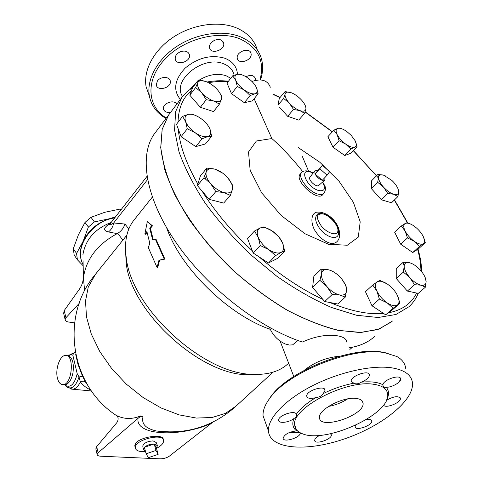 <?xml version="1.0" encoding="UTF-8"?>
<svg xmlns="http://www.w3.org/2000/svg" width="483" height="483" viewBox="0 0 483 483"><rect width="100%" height="100%" fill="white"/><g stroke="black" fill="none" stroke-linecap="round" stroke-linejoin="round"><path stroke-width="0.72" d="M83.167 265.795L77.407 259.8L76.568 253.454L83.118 241.295L88.377 227.052L94.414 221.914L109.671 218.69C97.415 222.615 88.558 230.149 83.118 241.295C79.447 249.959 79.46 257.759 83.142 264.696M114.948 217.573L109.671 218.69L115.546 216.807M121.33 209.374L119.76 209.151L104.757 212.291L90.997 217.314L85.008 222.415L78.463 234.678L73.319 248.685L74.165 255L77.407 259.8M76.568 253.454L73.319 248.685M88.377 227.052L85.008 222.415M94.414 221.914L90.997 217.314M120.641 210.256L119.76 209.151M327.088 175.196L319.818 168.73L322.378 165.301L329.587 171.719L327.088 175.196L322.252 180.322L315.019 173.886L319.818 168.73M317.609 170.439L314.777 170.891L315.019 173.886L322.378 165.301M315.019 173.886C316.727 176.995 319.136 179.139 322.252 180.322L324.805 180.123L325.023 177.388M324.805 180.123L318.726 185.43C316.474 187.827 307.804 179.845 309.893 177.291L309.989 177.17M155.991 450.44L158.146 454.358L148.378 457.679L146.132 453.785L155.991 450.44L154.198 443.962L156.365 447.928L158.146 454.358M142.829 446.431L143.306 449.25L144.381 447.294L154.198 443.962C150.316 443.986 147.049 445.097 144.381 447.294L146.132 453.785M156.365 447.928L157.458 445.688L154.198 443.962M143.306 449.25L145.401 451.074M142.751 445.96C144.019 442.947 147.484 441.263 153.141 440.907L156.257 442.573L157.259 445.181M409.825 277.622L403.353 272.098L404.174 266.344C404.349 269.677 406.233 273.438 409.825 277.622C413.575 281.71 417.27 284.221 420.91 285.169L414.559 284.728L409.825 277.622M403.263 262.215L409.56 262.752C406.088 262.028 404.295 263.229 404.174 266.344L403.263 262.215L396.241 268.59L396.241 278.498L403.353 272.098M424.774 276.596L426.121 281.341L425.438 287.144L420.91 285.169C424.382 285.803 426.121 284.529 426.121 281.341C425.843 277.979 423.947 274.266 420.421 270.202C416.775 266.236 413.152 263.748 409.56 262.752M376.963 291.219L372.761 285.036L377.205 281.873C375.025 283.539 374.941 286.654 376.963 291.219C379.276 295.862 382.693 299.756 387.197 302.895L379.39 299.104L376.963 291.219M379.813 280.369L387.432 284.095C383.043 281.251 379.638 280.514 377.205 281.873L379.813 280.369M397.473 295.499L399.942 303.252L393.15 308.287L387.197 302.895C391.701 305.763 395.13 306.451 397.485 304.948C399.556 303.149 399.55 299.997 397.473 295.499C395.154 290.959 391.804 287.162 387.432 284.095M321.418 273.897L321.098 269.23L328.518 269.798C324.335 269.013 321.968 270.383 321.418 273.897C321.201 277.659 323.049 281.885 326.955 286.576L319.939 280.382L321.418 273.897M341.904 279.216L346.045 285.803L346.571 290.567C346.649 286.775 344.777 282.609 340.95 278.069C336.965 273.644 332.823 270.885 328.518 269.798M339.676 294.974L332.171 294.521L326.955 286.576C331.06 291.152 335.305 293.948 339.676 294.974C343.872 295.638 346.172 294.171 346.571 290.567L345.279 297.111L339.676 294.974M260.071 228.018L263.875 226.877L272.201 230.946C267.31 227.813 263.265 226.835 260.071 228.018C257.125 229.528 256.509 232.625 258.224 237.31L254.487 231.031L260.071 228.018M278.788 236.803L282.597 242.985C280.508 238.312 277.043 234.297 272.201 230.946L278.788 236.803M284.716 251.051L281.07 252.41C283.889 250.755 284.402 247.616 282.597 242.985L284.716 251.051L277.604 258.375L268.439 263.018L253.195 253.032L260.271 245.515L258.224 237.31C260.295 242.098 263.827 246.215 268.826 249.663L260.271 245.515M275.6 255.616L268.826 249.663C273.867 252.832 277.948 253.75 281.07 252.41L275.6 255.616L268.439 263.018M226.159 176.09L227.831 177.877C223.937 173.518 219.614 170.614 214.881 169.153L222.79 173.21M232.848 185.557L232.426 189.499C233.06 186.178 231.526 182.302 227.831 177.877L232.848 185.557M206.205 171.918L206.857 168.09L214.881 169.153C210.232 167.975 207.34 168.899 206.205 171.918C205.42 175.19 206.911 179.115 210.673 183.691L203.941 177.738L206.205 171.918M230.355 195.392L223.943 192.554C228.622 193.629 231.448 192.614 232.426 189.499L230.355 195.392L223.677 203.065L209.169 199.376L197.402 185.605L203.941 177.738M215.816 191.588L210.673 183.691C214.694 188.189 219.113 191.141 223.943 192.554L215.816 191.588L209.169 199.376M209.99 129.166L211.675 136.266L207.636 136.598C210.648 135.608 211.433 133.127 209.99 129.166C208.258 125.121 205.058 121.45 200.409 118.148C195.687 115.014 191.648 113.734 188.292 114.308L192.463 114.163L197.511 116.391M202.003 138.838L195.404 132.879C200.264 136.055 204.345 137.293 207.636 136.598L202.003 138.838L195.778 146.615L181.101 136.689L176.506 124.276L182.568 116.391L188.292 114.308C185.17 115.171 184.289 117.598 185.647 121.601L182.568 116.391M187.253 128.81L185.647 121.601C187.35 125.725 190.604 129.48 195.404 132.879L187.253 128.81L181.101 136.689M218.926 91.613L221.842 96.461L221.371 99.329C221.993 96.739 220.646 93.497 217.326 89.609C213.824 85.763 209.924 83.034 205.625 81.434C201.411 80.069 198.773 80.54 197.716 82.853L198.362 80.087L205.625 81.434M219.445 104.087L213.619 100.977C217.863 102.275 220.447 101.726 221.371 99.329L219.445 104.087L213.504 111.579L200.354 107.298L206.265 99.691L201.659 92.676C205.257 96.63 209.242 99.401 213.619 100.977L206.265 99.691M195.627 87.544L197.716 82.853C196.973 85.4 198.284 88.673 201.659 92.676L195.627 87.544L189.801 95.199L192.602 87.689L198.362 80.087M256.473 87.652L258.139 93.805L254.897 93.787C257.373 93.092 257.898 91.052 256.473 87.652C254.795 84.175 251.909 80.945 247.827 77.962C243.692 75.119 240.238 73.869 237.467 74.207L240.824 74.364L242.152 74.889M250.182 95.525L244.458 90.116C248.697 92.996 252.18 94.221 254.897 93.787L250.182 95.525L244.356 102.698L231.526 93.708L237.292 86.457L235.674 80.226C237.334 83.758 240.262 87.055 244.458 90.116L237.292 86.457M232.673 75.819L237.467 74.207C234.907 74.799 234.309 76.803 235.674 80.226L232.673 75.819L226.986 83.076L231.526 93.708M305.896 108.995L304.616 113.354L299.816 110.589C303.372 111.736 305.401 111.205 305.896 108.995C306.119 106.61 304.688 103.652 301.591 100.114C298.349 96.618 294.914 94.167 291.273 92.748C287.723 91.547 285.652 92.018 285.055 94.155C284.735 96.503 286.147 99.492 289.293 103.121C292.613 106.707 296.121 109.194 299.816 110.589L293.525 109.472L289.293 103.121L283.648 98.46L285.055 94.155L285.042 91.571L291.273 92.748M354.727 147.122L350.833 149.06L345.701 144.097C349.559 146.735 352.566 147.75 354.727 147.122C356.653 146.246 356.798 144.133 355.168 140.77L357.1 146.772L354.727 147.122M339.066 140.71L337.164 134.63C339.006 138.114 341.855 141.271 345.701 144.097L339.066 140.71L333.029 147.237L327.866 136.731L333.819 130.199L337.792 128.375C335.782 129.16 335.576 131.243 337.164 134.63L333.819 130.199M355.168 140.77L351.189 135.349L346.764 131.491C342.996 128.876 340.002 127.838 337.792 128.375M393.657 194.257L387.777 193.484L383.496 187.09C386.877 190.731 390.264 193.122 393.657 194.257C396.899 195.126 398.578 194.293 398.698 191.757L397.926 196.545L393.657 194.257M377.67 182.272L378.557 177.527C378.612 180.201 380.26 183.389 383.496 187.09L377.67 182.272L371.355 188.611L371.662 180.696L377.905 174.381L383.737 175.22C380.495 174.285 378.769 175.057 378.557 177.527L377.905 174.381M398.698 191.757C398.553 189.052 396.893 185.901 393.711 182.29L391.876 180.425L383.737 175.22L385.217 175.794M414.559 284.728L407.35 291.062L418.236 293.398L425.438 287.144M407.35 291.062L396.241 278.498M399.942 303.252L392.516 309.736L385.663 314.831L393.15 308.287M385.663 314.831L371.964 305.745L379.39 299.104M371.964 305.745L365.456 291.708L372.761 285.036M345.279 297.111L337.816 304.018L324.715 301.531L332.171 294.521M324.715 301.531L312.604 287.463L319.939 280.382M312.604 287.463L313.859 276.288L321.098 269.23M253.195 253.032L247.525 238.572L254.487 231.031M197.402 185.605L200.397 175.903L206.857 168.09M195.778 146.615L205.468 143.946L211.675 136.266M244.356 102.698L252.343 100.893L258.139 93.805M278.117 104.087L279.319 98.393L285.042 91.571M293.525 109.472L287.663 116.294L298.742 120.086L304.616 113.354M350.833 149.06L344.753 155.514L351.063 153.159L357.1 146.772M344.753 155.514L333.029 147.237M387.777 193.484L381.383 199.781L391.532 202.769L397.926 196.545M381.383 199.781L371.355 188.611M200.354 107.298L189.801 95.199M278.395 104.684L283.648 98.46M287.663 116.294L279.585 107.256M414.366 241.373L407.465 237.932L405.201 231.164C407.338 235.106 410.393 238.511 414.366 241.373C418.32 244.012 421.291 244.796 423.271 243.722L419.576 246.324L414.366 241.373M401.319 225.99L405.11 223.514C403.287 224.746 403.317 227.294 405.201 231.164L401.319 225.99L394.653 232.275L400.697 244.205L407.465 237.932M423.337 236.7L425.269 242.659L423.271 243.722C425.004 242.388 424.907 239.809 422.981 235.988C420.844 232.112 417.837 228.779 413.973 225.984C410.109 223.375 407.151 222.548 405.11 223.514L407.229 222.603L411.413 224.432M419.576 246.324L412.76 252.524L418.513 248.799L425.269 242.659M412.76 252.524L400.697 244.205M155.574 132.264L154.451 133.755C138.863 154.995 145.135 197.462 175.842 242.279C206.464 287.041 258.598 327.776 302.352 342.042C315.043 336.331 326.756 334.254 337.502 335.818C343.316 336.808 346.359 338.873 346.643 342.018M403.39 270.263L403.806 272.406M391.471 321.907L377.821 329.575L359.763 332.527L337.834 330.281C321.557 326.158 304.326 319.269 286.135 309.621C267.787 298.482 249.995 285.302 232.752 270.063C216.287 253.986 201.809 237.189 189.324 219.687C178.312 202.226 170.113 185.502 164.721 169.521L160.712 147.72L162.149 129.366L168.579 115.045L154.451 133.755M205.45 178.825L205.003 177.152M298.246 147.569L319.891 162.288L339.163 181.403L353.345 202.25L360.203 221.854L358.277 237.129L347.289 245.243L328.518 244.253L305.014 233.766L281.154 215.442L261.629 192.777L250.152 170.233L248.504 151.994L256.388 140.994L271.857 138.555L254.143 98.695M270.323 87.242C267.624 80.25 261.508 78.324 251.969 81.464M302.781 171.652C292.444 158.635 282.132 147.605 271.857 138.555M302.261 156.251L308.534 171.079M323.851 193.478L322.65 194.734C317.349 201.9 293.839 180.262 300.239 174.103L300.372 173.958M314.306 229.576C319.124 237.364 324.769 242.001 331.253 243.468C338.975 244.054 342.127 235.505 337.436 225.416C331.954 215.315 322.233 210.854 315.634 212.399C311.167 214.82 310.69 221.926 314.306 229.576M318.973 227.469C314.976 221.178 314.59 216.638 317.808 213.86C322.753 212.538 328.114 214.935 333.88 221.063C334.562 221.009 340.092 230.645 338.203 234.986C335.951 240.552 324.769 236.332 318.973 227.469M392.456 321.032L379.089 329.092L361.236 332.431L339.422 330.541C323.169 326.629 305.908 319.909 287.639 310.382C269.188 299.345 251.263 286.208 233.85 270.969L209.96 246.402C195.675 229.063 183.914 211.735 174.665 194.432C167.088 177.575 162.457 162.065 160.773 147.895L162.167 129.402L168.627 114.984L169.726 113.523M205.529 178.885L205.07 177.17M148.299 247.556L157.072 267.491L158.979 260.18L164.262 259.123L155.327 239.127L152.64 239.858L149.706 228.103L151.777 225.579L147.333 221.612L144.852 234.026L146.898 231.532L149.79 243.287L148.299 247.556M155.327 239.127L156.015 239.26L164.89 259.099L159.625 260.18L157.7 267.467L157.072 267.491M159.625 260.18L158.979 260.18M164.89 259.099L164.262 259.123M147.333 221.612L152.483 225.815L150.418 228.338L153.238 239.695M150.418 228.338L149.706 228.103M152.483 225.815L151.777 225.579M147.055 232.432L145.558 234.261L144.852 234.026M230.753 78.264L225.972 75.68C217.326 73.03 208.39 74.521 199.165 80.148M197.342 81.434L190.145 89.174M166.659 227.819C180.219 267.751 228.036 314.807 270.251 329.352M297.945 340.509L292.62 344.862L289.468 345.049L285.224 343.962C277.797 340.527 272.557 335.027 269.502 327.474M339.809 356.188C326.436 357.438 314.542 362.165 304.115 370.383M171.344 432.001L156.48 430.993C145.836 428.656 141.326 423.983 142.962 416.974L140.939 416.129L138.06 418.284L98.134 452.764L96.672 446.642L95.924 449.335M98.134 452.764L97.137 454.443C97.264 455.481 98.454 456.067 100.699 456.206L159.988 458.838C163.64 458.814 166.786 457.902 169.424 456.109L212.882 422.124M163.32 439.741L163.278 439.596C163.779 433.402 139.931 436.692 135.566 443.503L134.769 445.785L135.017 446.612M163.489 431.929L163.188 431.736M96.672 446.642L116.771 422.734C118.486 420.089 118.577 417.765 117.049 415.76L117.562 416.219L117.049 415.76M117.001 415.736C124.445 419.322 132.396 419.359 140.861 415.845L142.962 416.974M156.48 448.345C161.213 445.881 163.586 443.358 163.61 440.774C163.755 432.424 134.039 439.82 135.343 447.862C135.663 450.084 137.903 451.339 142.05 451.617L145.522 451.508M79.188 303.372L65.948 317.736L64.233 310.545L63.659 313.455M74.575 322.861L68.562 322.016C66.461 321.678 65.314 320.887 65.133 319.649L65.948 317.736M64.233 310.545L79.478 289.051C81.881 285.471 83.142 281.752 83.263 277.888L83.342 278.431M83.064 260.784L83.408 277.689L84.622 290.778M83.263 277.888L83.317 278.745M83.408 277.689C86.27 258.894 97.536 244.211 117.2 233.633L117.713 233.355C121.203 231.176 123.624 228.073 124.97 224.052L113.692 222.953C110.474 224.963 109.116 225.458 109.617 224.426L109.532 224.547M110.71 223.019C103.44 227.535 102.692 230.512 108.458 231.943L117.2 233.633M82.937 254.589C85.533 239.459 94.934 228.755 111.138 222.476M82.533 376.179L85.533 382.077C84.259 380.894 82.533 380.87 80.359 382.023C83.631 385.851 87.079 388.477 90.695 389.902M87.991 385.718L85.823 382.506M75.728 354.534L77.92 364.212L82.49 376.13L79.049 376.994L80.359 382.023C78.107 386.581 75.517 388.984 72.589 389.22L71.333 389.093M64.915 384.836L65.76 385.603C70.747 387.879 74.569 383.919 77.22 373.721L72.818 355.126L70.621 354.83L68.369 355.784M77.22 373.721L79.049 376.994C75.879 386.213 71.931 389.582 67.197 387.118L72.589 389.22L91.426 390.952M75.294 352.276L73.488 353.592L72.818 355.126M75.27 352.131L73.434 353.164L73.488 353.592L69.286 355.246M57.374 377.911C58.449 382.313 60.315 384.559 62.971 384.643C72.209 385.029 74.793 354.383 65.483 355.446C60.031 355.192 55.122 368.897 57.374 377.911M105.234 262.1L97.379 271.893M125.526 250.254L126.196 263.018C130.941 311.444 199.714 374.76 247.58 374.76L258.091 374.452M83.142 264.642L82.69 263.73C73.875 247.362 92.253 220.598 114.646 217.966M108.458 231.943C111.253 229.745 112.992 226.75 113.692 222.953L147.532 179.61M373.462 384.251C345.725 379.608 291.134 408.491 294.708 425.082C295.028 428.898 297.431 431.724 301.929 433.541C324.648 444.257 390.916 414.299 387.644 394.14C387.028 388.785 382.301 385.488 373.462 384.251M356.164 398.433C360.475 398.964 362.781 400.534 363.083 403.13C364.991 415.308 319.535 430.468 319.48 417.65C317.911 409.789 343.069 396.483 356.164 398.433M300.287 432.792L300.287 432.955C300.637 437.676 283.014 443.014 283.116 438.147C284.662 434.211 289.148 431.796 296.574 430.896L297.848 431.162M386.159 387.221C384.444 387.734 383.375 387.118 382.953 385.374L382.934 384.77C383.315 379.644 400.642 373.933 400.63 378.932C401.264 382.162 391.635 387.656 386.159 387.221C389.207 390.711 389.28 395.094 386.382 400.371L386.382 400.371C393.579 396.295 398.252 395.631 400.401 398.39C401.234 402.635 385.18 408.962 383.532 405.044M361.435 382.138C358.954 383.816 356.514 384.251 354.124 383.43L351.183 381.274C350.253 375.967 369.441 369.38 369.441 375.007C369.193 377.597 366.525 379.97 361.435 382.138C370.866 381.286 378.032 382.168 382.934 384.77M323.32 393.53C321.907 395.764 319.661 397.068 316.582 397.443L315.725 397.654C310.4 399 307.399 398.499 306.729 396.151C305.896 390.801 325.15 384.649 325.059 390.288L323.32 393.53C333.228 388.682 343.292 385.265 353.514 383.279M296.363 414.179L296.562 414.897C296.81 416.503 296.115 417.596 294.473 418.175L293.906 418.562C288.846 422.619 278.534 423.784 278.643 420.246C277.864 415.585 294.926 409.741 296.363 414.179C300.348 408.552 306.802 403.039 315.725 397.654M391.393 367.774C371.137 364.87 337.858 372.478 311.124 386.442C284.348 400.401 267.624 418.598 268.439 430.908C269.629 449.178 305.715 451.997 343.141 439.349C380.598 426.99 414.136 400.987 412.482 382.959C411.552 374.929 404.525 369.869 391.393 367.774M366.331 419.576C369.628 419.117 371.427 419.618 371.723 421.073C372.484 425.487 355.108 431.446 355.108 426.773L355.554 425.324M330.499 433.74L331.35 434.96C332.069 439.391 314.638 445.054 314.687 440.369C314.759 438.745 316.462 437.067 319.794 435.334M265.608 422.945L263.054 415.766C262.734 410.695 264.871 405.014 269.472 398.723C286.956 372.683 352.041 346.383 384.492 352.675L396.76 356.46C402.134 359.424 405.104 363.385 405.672 368.354M300.166 432.726L289.033 432.653M388.272 353.393L382.512 352.161C350.857 346.027 287.602 371.59 270.516 397.008L267.811 401.101M398.886 382.18L400.642 379.113M134.654 219.24L133.682 220.459C126.631 229.727 124.149 242.122 126.244 257.638C131.165 307.997 203.289 374.391 253.05 374.367C268.409 374.947 280.273 371.222 288.647 363.192M349.149 347.796C359.738 346.16 368.227 342.369 374.621 336.434M328.5 406.426C335.383 405.183 341.759 402.671 347.639 398.904M166.351 117.991C147.635 107.063 145.123 81.488 163.532 60.671C181.699 39.751 217.241 29.62 239.761 38.779C258.242 47.443 264.974 61.148 259.969 79.894M251.069 53.667C252.549 60.224 238.548 65.09 237.334 58.443C235.42 51.922 249.759 46.646 251.015 53.408L251.069 53.667M245.938 76.725C250.677 74.581 253.81 75.143 255.338 78.415L255.302 80.401M170.71 112.219C167.015 112.853 164.637 111.917 163.574 109.418L163.483 109.043C162.053 103.398 174.429 98.937 176.706 104.28M157.349 81.053C160.495 76.284 169.69 76.314 170.276 81.059C171.894 87.749 157.235 91.836 156.299 84.942L157.349 81.053M180.956 51.524C185.454 50.413 188.279 51.494 189.439 54.766C191.214 61.739 176.313 66.237 175.238 59.047C174.985 55.714 176.893 53.208 180.956 51.524M220.785 39.938L223.635 43.047C225.549 49.96 210.781 55.002 209.562 47.847C208.245 43.271 215.973 37.795 220.785 39.938M260.512 79.918C262.837 72.933 263.229 66.189 261.677 59.687C258.954 49.23 251.788 41.568 240.178 36.708C222.355 29.608 196.176 33.526 176.627 46.537C157.047 59.536 146.409 79.773 149.368 95.942C151.324 105.741 156.866 113.251 165.995 118.462M257.282 49.852C254.318 39.835 247.248 32.47 236.084 27.748C218.352 20.576 192.367 24.41 173.005 37.372C153.612 50.329 143.119 70.566 146.114 86.789L149.41 96.195M178.909 52.478L180.829 51.566M213.389 40.946L215.629 39.932M273.795 94.74L279.941 97.651M305.099 112.008L332.286 131.883M353.357 150.732L376.462 175.836M394.327 200.047L407.302 222.627M417.65 249.355C419.703 256.92 420.802 264.068 420.947 270.806M416.6 293.048C411.528 303.59 402.11 310.189 388.35 312.833M383.593 313.461C368.668 314.831 350.755 311.179 329.847 302.503M322.873 299.388C301.428 289.275 280.182 275.117 259.142 256.926M252.325 250.816C231.888 231.828 215.104 211.874 201.966 190.948M197.861 184.114C186.154 163.489 179.628 145.148 178.281 129.076M178.034 122.29C178.426 108.053 182.924 97.488 191.522 90.587M208.638 82.756C214.561 81.506 221.027 81.168 228.036 81.73M192.802 87.423L186.812 91.879L181.843 97.481L175.631 111.664L174.556 130.012L179.042 151.946C184.82 168.084 193.454 185.013 204.943 202.733C217.924 220.52 232.884 237.594 249.832 253.961L276.632 276.113C295.228 289.118 313.491 299.569 331.423 307.46L356.442 315.248L378.231 317.506L395.951 314.481L409.083 306.669C413.062 302.95 416.105 298.524 418.2 293.392M301.664 172.546L301.555 172.673C297.117 176.766 308.643 191.866 318.025 194.124C320.797 194.872 322.789 194.607 323.996 193.327C327.287 186.915 324.413 186.136 322.759 181.91M323.199 213.969C330.064 215.69 338.74 225.67 337.895 230.934C337.363 236.435 327.396 233.524 321.28 225.941C315.556 217.392 316.196 213.401 323.199 213.969M322.529 182.109C325.947 188.678 324.691 191.497 318.75 190.562C305.093 186.788 298.162 165.041 312.996 173.222M138.06 418.284C135.047 435.418 178.68 437.622 210.648 423.688M135.566 443.503L134.842 445.954L135.107 446.956M63.925 384.734L64.867 384.824C68.592 384.19 71.279 380.278 72.933 373.081C74.201 362.691 72.347 356.883 67.372 355.663L66.479 355.56M65.302 384.987L67.197 387.118L64.867 384.824L62.971 384.643M95.453 274.29L88.274 286.993L85.515 300.963L86.481 316.878L91.287 334.031L99.818 351.582L111.73 368.626L126.443 384.239L143.185 397.581L161.056 407.96L179.102 414.873L196.394 418.061L212.103 417.487L225.537 413.345L236.187 405.986L273.082 372.151M117.713 233.355L122.881 240.123M128.84 228.972L124.97 224.052M293.906 418.562C291.841 423.796 292.734 427.908 296.574 430.896M300.287 432.955L301.833 433.505M237.455 74.207C236.893 66.751 232.691 61.426 224.849 58.244C211.017 54.337 197.77 57.652 185.11 68.181C174.435 79.737 172.854 90.152 180.37 99.432M182.496 96.594L181.958 95.574C172.624 79.556 203.566 55.237 223.424 63.72C229.334 66.026 232.909 69.854 234.134 75.209M309.893 177.291L314.777 170.891M273.62 94.36L280.104 97.451M305.165 111.802L332.407 131.75M353.478 150.605L378.575 178.118M394.496 199.884L407.906 223.188M418.049 249.095C420.295 257.047 421.526 264.606 421.737 271.778M228.471 81.18C220.779 80.419 213.661 80.697 207.104 82.013M300.239 174.103L301.555 172.673C302.207 171.374 306.029 169.183 313.189 172.974M333.88 221.063C340.038 229.268 339.253 231.641 338.203 234.986M168.627 114.984L181.843 97.481M349.873 349.457L352.433 347.229M280.116 341.119L293.773 376.468M171.272 432.001L156.48 430.993C186.275 434.622 212.387 426.706 234.816 407.241M97.137 454.443L95.797 448.798M134.769 445.785L135.343 447.862M65.133 319.649L63.521 312.851M88.009 385.742L85.539 382.083M70.337 354.462L73.416 353.17M68.616 355.615L69.969 354.709M126.854 235.173L94.463 275.515C59.789 317.144 70.663 387.131 117.586 416.249M83.136 264.394L82.69 263.73M109.617 224.426L146.977 176.398M296.308 429.514L294.708 425.082M263.054 415.766L268.439 430.908M270.516 397.008L269.472 398.723M247.58 374.76L253.05 374.367M126.196 263.018L126.244 257.638M133.682 220.459L152.284 197.142M363.083 403.13L362.111 400.86M400.009 397.521L400.401 398.39M371.385 420.288L371.723 421.073M331.048 434.193L331.35 434.96M296.562 414.897L296.157 413.834M324.636 389.244L325.059 390.282M182.471 96.624L181.958 95.574L182.61 96.449M146.114 86.789L149.368 95.942M188.877 53.372L189.439 54.766M223.007 41.623L223.635 43.047"/></g></svg>
